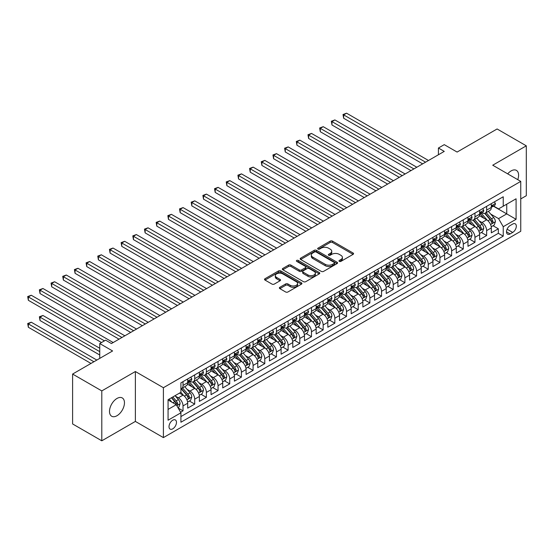 <?xml version="1.0" encoding="UTF-8"?>
<svg xmlns="http://www.w3.org/2000/svg" width="554" height="554" viewBox="0 0 554 554"><rect width="100%" height="100%" fill="white"/><g stroke="black" fill="none" stroke-linecap="round" stroke-linejoin="round"><path stroke-width="0.83" d="M339.304 261.377A1.136 0.658 0 0 0 340.911 261.377L353.092 254.348A1.62 0.935 0 0 0 353.563 253.684A1.62 0.935 0 0 0 353.092 253.019L332.455 241.108A1.62 0.935 0 0 0 330.163 241.108L317.989 248.144A1.136 0.658 0 0 0 317.657 248.607A1.136 0.658 0 0 0 317.989 249.065A1.136 0.658 0 0 0 319.589 249.065L321.168 248.157A5.187 2.992 0 0 1 328.501 248.157L330.226 249.148A5.187 2.992 0 0 1 331.742 251.267A5.187 2.992 0 0 1 330.226 253.386L328.647 254.293A1.136 0.658 0 0 0 328.314 254.757A1.136 0.658 0 0 0 328.647 255.221A1.136 0.658 0 0 0 330.253 255.221L331.825 254.314A5.187 2.992 0 0 1 339.166 254.314L340.883 255.304A5.187 2.992 0 0 1 342.4 257.423A5.187 2.992 0 0 1 340.883 259.542L339.304 260.449A1.136 0.658 0 0 0 338.972 260.913A1.136 0.658 0 0 0 339.304 261.377L339.304 260.449M116.977 415.722A10.568 6.101 120 0 0 123.888 406.407A10.568 6.101 120 0 0 122.268 397.938A10.568 6.101 120 0 0 116.977 398.464A10.568 6.101 120 0 0 110.073 407.779A10.568 6.101 120 0 0 111.693 416.248A10.568 6.101 120 0 0 116.977 415.722M517.761 179.662A10.568 6.101 120 0 0 516.404 170.383A10.568 6.101 120 0 0 511.12 170.909A10.568 6.101 120 0 0 507.693 173.852M172.744 428.838A5.284 3.054 120 0 0 176.193 424.184A5.284 3.054 120 0 0 175.383 419.946A5.284 3.054 120 0 0 172.744 420.209A5.284 3.054 120 0 0 169.289 424.863A5.284 3.054 120 0 0 170.099 429.101A5.284 3.054 120 0 0 172.744 428.838M279.846 287.304A1.62 0.935 0 0 0 279.368 287.962A1.62 0.935 0 0 0 279.846 288.627L285.629 291.972A1.62 0.935 0 0 0 287.928 291.972L301.452 284.16A1.62 0.935 0 0 0 301.923 283.496A1.62 0.935 0 0 0 301.452 282.838L280.816 270.927A1.62 0.935 0 0 0 278.524 270.927L264.999 278.731A1.62 0.935 0 0 0 264.521 279.396A1.62 0.935 0 0 0 264.999 280.054L271.993 284.091A1.62 0.935 0 0 0 274.285 284.091L280.075 280.753A1.62 0.935 0 0 0 280.546 280.089A1.62 0.935 0 0 0 280.075 279.431L276.605 277.422A4.335 2.507 0 0 1 275.331 275.657A4.335 2.507 0 0 1 278.011 273.344A4.335 2.507 0 0 1 282.734 273.884L296.321 281.73A4.335 2.507 0 0 1 297.588 283.496A4.335 2.507 0 0 1 294.915 285.809A4.335 2.507 0 0 1 290.185 285.268L287.928 283.96A1.62 0.935 0 0 0 285.629 283.96L279.846 287.304L279.846 288.627M520.753 198.921L526.3 195.721L526.3 145.827L497.104 128.971L457.105 152.066L444.26 144.649L438.422 148.022L444.26 151.387L111.43 343.549L105.592 340.177L99.755 343.549L99.755 358.383M101.797 390.909L101.797 440.804L135.37 421.421L135.37 371.526L101.797 390.909L72.602 374.054L112.6 350.966L99.755 343.549M135.37 371.526L163.402 387.71L520.753 181.393L520.753 231.288L163.402 437.605L163.402 387.71M526.3 145.827L492.728 165.21L520.753 181.393M321.278 271.384A1.62 0.935 0 0 0 323.571 271.384L337.102 263.579A1.62 0.935 0 0 0 337.573 262.915A1.62 0.935 0 0 0 337.102 262.257L316.466 250.339A1.62 0.935 0 0 0 314.173 250.339L300.649 258.15A1.62 0.935 0 0 0 300.171 258.815A1.62 0.935 0 0 0 300.649 259.473L321.278 271.384M297.145 261.62A1.136 0.658 0 0 1 298.301 261.786L298.301 260.435L319.277 272.547A1.62 0.935 0 0 1 319.748 273.205A1.62 0.935 0 0 1 319.277 273.87L305.746 281.674A1.62 0.935 0 0 1 303.454 281.674L282.824 269.763L282.824 268.441A1.62 0.935 0 0 0 282.346 269.106A1.62 0.935 0 0 0 282.824 269.763M282.824 268.441L288.613 265.103A1.62 0.935 0 0 1 290.905 265.103L299.271 269.93A1.62 0.935 0 0 0 301.563 269.93L305.406 267.714A1.62 0.935 0 0 0 305.877 267.049A1.62 0.935 0 0 0 305.406 266.391L296.695 261.363A1.136 0.658 0 0 1 296.362 260.899A1.136 0.658 0 0 1 297.062 260.29A1.136 0.658 0 0 1 298.301 260.435M101.797 440.804L72.602 423.949L72.602 374.054M180.597 412.231L183.021 410.833L178.173 408.035M175.417 396.131L178.346 397.82A6.606 3.816 60 0 1 183.021 405.916L187.688 403.215L187.688 408.139L194.696 404.095L189.385 401.027M187.093 389.386L190.029 391.082A6.606 3.816 60 0 1 194.696 399.171L199.371 396.477L199.371 401.394L206.379 397.35L201.06 394.282M198.775 382.648L201.704 384.337A6.606 3.816 60 0 1 206.379 392.426L211.046 389.732L211.046 394.656L218.054 390.612L212.743 387.544M210.451 375.903L213.38 377.593A6.606 3.816 60 0 1 218.054 385.688L222.729 382.987L222.729 387.911L229.73 383.867L224.418 380.799M222.126 369.158L225.062 370.855A6.606 3.816 60 0 1 229.73 378.943L234.404 376.249L234.404 381.166L241.412 377.122L236.094 374.054M233.809 362.42L236.738 364.11A6.606 3.816 60 0 1 241.412 372.205L246.08 369.504L246.08 374.428L253.088 370.384L247.776 367.316M245.484 355.675L248.421 357.372A6.606 3.816 60 0 1 253.088 365.46L257.762 362.759L257.762 367.683L264.77 363.639L259.452 360.571M257.167 348.937L260.096 350.627A6.606 3.816 60 0 1 264.77 358.715L269.438 356.021L269.438 360.945L276.446 356.894L271.135 353.826M268.842 342.192L271.772 343.882A6.606 3.816 60 0 1 276.446 351.977L281.113 349.276L281.113 354.2L288.122 350.156L282.81 347.088M280.518 335.447L283.454 337.144A6.606 3.816 60 0 1 288.122 345.232L292.796 342.538L292.796 347.455L299.804 343.411L294.486 340.343M292.2 328.709L295.13 330.399A6.606 3.816 60 0 1 299.804 338.487L304.471 335.793L304.471 340.717L311.48 336.673L306.168 333.605M303.876 321.964L306.805 323.654A6.606 3.816 60 0 1 311.48 331.749L316.154 329.048L316.154 333.972L323.155 329.928L317.844 326.86M315.551 315.219L318.488 316.916A6.606 3.816 60 0 1 323.155 325.004L327.829 322.31L327.829 327.234L334.838 323.183L329.519 320.115M327.234 308.481L330.163 310.171A6.606 3.816 60 0 1 334.838 318.266L339.505 315.565L339.505 320.489L346.513 316.445L341.202 313.377M338.909 301.736L341.846 303.433A6.606 3.816 60 0 1 346.513 311.521L351.188 308.827L351.188 313.744L358.196 309.7L352.877 306.632M350.592 294.998L353.521 296.688A6.606 3.816 60 0 1 358.196 304.776L362.863 302.082L362.863 307.006L369.871 302.955L364.56 299.887M362.268 288.253L365.197 289.943A6.606 3.816 60 0 1 369.871 298.038L374.539 295.337L374.539 300.261L381.547 296.217L376.235 293.149M373.943 281.508L376.879 283.205A6.606 3.816 60 0 1 381.547 291.293L386.221 288.599L386.221 293.516L393.229 289.472L387.911 286.404M385.626 274.77L388.555 276.46A6.606 3.816 60 0 1 393.229 284.548L397.897 281.854L397.897 286.778L404.905 282.734L399.593 279.666M397.301 268.025L400.237 269.715A6.606 3.816 60 0 1 404.905 277.81L409.579 275.109L409.579 280.033L416.58 275.989L411.269 272.921M408.977 261.28L411.913 262.977A6.606 3.816 60 0 1 416.58 271.065L421.255 268.371L421.255 273.295L428.263 269.244L422.951 266.176M420.659 254.542L423.588 256.232A6.606 3.816 60 0 1 428.263 264.327L432.93 261.627L432.93 266.55L439.938 262.506L434.627 259.438M432.335 247.797L435.271 249.494A6.606 3.816 60 0 1 439.938 257.582L444.613 254.888L444.613 259.805L451.621 255.761L446.302 252.693M444.017 241.059L446.946 242.749A6.606 3.816 60 0 1 451.621 250.837L456.288 248.144L456.288 253.067L463.296 249.016L457.985 245.948M455.693 234.314L458.622 236.004A6.606 3.816 60 0 1 463.296 244.099L467.971 241.399L467.971 246.322L474.972 242.278L469.66 239.21M467.368 227.569L470.304 229.266A6.606 3.816 60 0 1 474.972 237.354L479.646 234.661L479.646 239.577L486.654 235.533L486.654 230.609A6.606 3.816 -120 0 0 481.98 222.521L479.051 220.831M481.336 232.465L486.654 235.533M187.688 403.215A6.606 3.816 -120 0 0 183.021 395.127L179.517 393.105M199.371 396.477A6.606 3.816 -120 0 0 194.696 388.382L187.474 384.213M211.046 389.732A6.606 3.816 -120 0 0 206.379 381.644L199.156 377.475M222.729 382.987A6.606 3.816 -120 0 0 218.054 374.899L210.832 370.73M234.404 376.249A6.606 3.816 -120 0 0 229.73 368.154L222.507 363.985M246.08 369.504A6.606 3.816 -120 0 0 241.412 361.416L234.19 357.247M257.762 362.759A6.606 3.816 -120 0 0 253.088 354.671L245.865 350.502M269.438 356.021A6.606 3.816 -120 0 0 264.77 347.933L257.548 343.757M281.113 349.276A6.606 3.816 -120 0 0 276.446 341.188L269.223 337.019M292.796 342.538A6.606 3.816 -120 0 0 288.122 334.443L280.899 330.274M304.471 335.793A6.606 3.816 -120 0 0 299.804 327.705L292.581 323.536M316.154 329.048A6.606 3.816 -120 0 0 311.48 320.96L304.257 316.791M327.829 322.31A6.606 3.816 -120 0 0 323.155 314.215L315.939 310.046M339.505 315.565A6.606 3.816 -120 0 0 334.838 307.477L327.615 303.308M351.188 308.827A6.606 3.816 -120 0 0 346.513 300.732L339.29 296.563M362.863 302.082A6.606 3.816 -120 0 0 358.196 293.994L350.973 289.818M374.539 295.337A6.606 3.816 -120 0 0 369.871 287.249L362.648 283.08M386.221 288.599A6.606 3.816 -120 0 0 381.547 280.504L374.324 276.335M397.897 281.854A6.606 3.816 -120 0 0 393.229 273.766L386.006 269.597M409.579 275.109A6.606 3.816 -120 0 0 404.905 267.021L397.682 262.852M421.255 268.371A6.606 3.816 -120 0 0 416.58 260.276L409.364 256.107M432.93 261.627A6.606 3.816 -120 0 0 428.263 253.538L421.04 249.369M444.613 254.888A6.606 3.816 -120 0 0 439.938 246.793L432.716 242.624M456.288 248.144A6.606 3.816 -120 0 0 451.621 240.055L444.398 235.879M467.971 241.399A6.606 3.816 -120 0 0 463.296 233.31L456.074 229.141M479.646 234.661A6.606 3.816 -120 0 0 474.972 226.565L467.749 222.396M512.692 224.072L510.123 225.554A5.118 2.957 120 0 0 506.778 230.069A5.118 2.957 120 0 0 507.568 234.169A5.118 2.957 120 0 0 510.123 233.92L512.692 232.431A5.118 2.957 120 0 0 516.037 227.923A5.118 2.957 120 0 0 515.255 223.816A5.118 2.957 120 0 0 512.692 224.072M168.07 409.42L176.248 404.697L180.916 412.792L180.916 422.231L503.233 236.143L503.233 226.704L498.565 218.608L490.726 214.086M180.916 412.792L168.07 420.209L168.07 399.711L180.916 392.294L180.916 382.856L503.233 196.767L503.233 206.206L516.079 198.789L516.079 219.287L503.233 226.704M189.967 381.339L190.029 381.374A6.606 3.816 60 0 0 193.332 381.699L198 378.998A6.606 3.816 -120 0 0 199.371 375.979L199.371 372.205M201.642 374.594L201.704 374.629A6.606 3.816 60 0 0 205.008 374.954L209.682 372.26A6.606 3.816 -120 0 0 211.046 369.234L211.046 365.46M213.325 367.849L213.38 367.884A6.606 3.816 60 0 0 216.683 368.216L221.358 365.515A6.606 3.816 -120 0 0 222.729 362.496L222.729 358.715M225 361.111L225.062 361.146A6.606 3.816 60 0 0 228.366 361.471L233.033 358.777A6.606 3.816 -120 0 0 234.404 355.751L234.404 351.977M236.676 354.366L236.738 354.401A6.606 3.816 60 0 0 240.041 354.726L244.716 352.032A6.606 3.816 -120 0 0 246.08 349.006L246.08 345.232M248.358 347.621L248.421 347.663A6.606 3.816 60 0 0 251.724 347.988L256.391 345.287A6.606 3.816 -120 0 0 257.762 342.268L257.762 338.487M260.034 340.883L260.096 340.918A6.606 3.816 60 0 0 263.399 341.243L268.067 338.549A6.606 3.816 -120 0 0 269.438 335.523L269.438 331.749M271.716 334.138L271.772 334.173A6.606 3.816 60 0 0 275.075 334.505L279.749 331.804A6.606 3.816 -120 0 0 281.113 328.778L281.113 325.004M283.392 327.4L283.454 327.435A6.606 3.816 60 0 0 286.757 327.76L291.425 325.06A6.606 3.816 -120 0 0 292.796 322.04L292.796 318.266M295.067 320.655L295.13 320.69A6.606 3.816 60 0 0 298.433 321.015L303.107 318.321A6.606 3.816 -120 0 0 304.471 315.295L304.471 311.521M306.75 313.91L306.805 313.945A6.606 3.816 60 0 0 310.108 314.277L314.783 311.577A6.606 3.816 -120 0 0 316.154 308.557L316.154 304.776M318.425 307.172L318.488 307.207A6.606 3.816 60 0 0 321.791 307.532L326.458 304.839A6.606 3.816 -120 0 0 327.829 301.812L327.829 298.038M330.101 300.427L330.163 300.462A6.606 3.816 60 0 0 333.466 300.787L338.141 298.094A6.606 3.816 -120 0 0 339.505 295.067L339.505 291.293M341.783 293.682L341.846 293.724A6.606 3.816 60 0 0 345.149 294.049L349.816 291.349A6.606 3.816 -120 0 0 351.188 288.329L351.188 284.548M353.459 286.944L353.521 286.979A6.606 3.816 60 0 0 356.824 287.304L361.499 284.611A6.606 3.816 -120 0 0 362.863 281.584L362.863 277.81M365.141 280.199L365.197 280.234A6.606 3.816 60 0 0 368.5 280.566L373.174 277.866A6.606 3.816 -120 0 0 374.539 274.839L374.539 271.065M376.817 273.461L376.879 273.496A6.606 3.816 60 0 0 380.183 273.821L384.85 271.121A6.606 3.816 -120 0 0 386.221 268.101L386.221 264.327M388.493 266.716L388.555 266.751A6.606 3.816 60 0 0 391.858 267.076L396.532 264.383A6.606 3.816 -120 0 0 397.897 261.356L397.897 257.582M400.175 259.971L400.237 260.006A6.606 3.816 60 0 0 403.541 260.338L408.208 257.638A6.606 3.816 -120 0 0 409.579 254.618L409.579 250.837M411.851 253.233L411.913 253.268A6.606 3.816 60 0 0 415.216 253.594L419.884 250.9A6.606 3.816 -120 0 0 421.255 247.873L421.255 244.099M423.526 246.488L423.588 246.523A6.606 3.816 60 0 0 426.892 246.849L431.566 244.155A6.606 3.816 -120 0 0 432.93 241.129L432.93 237.354M435.209 239.743L435.271 239.785A6.606 3.816 60 0 0 438.574 240.111L443.242 237.41A6.606 3.816 -120 0 0 444.613 234.39L444.613 230.609M446.884 233.005L446.946 233.04A6.606 3.816 60 0 0 450.25 233.366L454.924 230.672A6.606 3.816 -120 0 0 456.288 227.646L456.288 223.871M458.567 226.261L458.622 226.295A6.606 3.816 60 0 0 461.925 226.628L466.6 223.927A6.606 3.816 -120 0 0 467.971 220.901L467.971 217.126M470.242 219.523L470.304 219.557A6.606 3.816 60 0 0 473.608 219.883L478.275 217.189A6.606 3.816 -120 0 0 479.646 214.163L479.646 210.388M180.916 416.566L498.33 233.31L498.33 228.795L491.322 232.839L491.322 227.916A6.606 3.816 -120 0 0 486.654 219.827L479.432 215.658M481.918 212.778L481.98 212.812A6.606 3.816 -120 0 0 485.283 213.138A6.606 3.816 -120 0 0 486.654 210.118L486.654 206.337M485.283 213.138L489.958 210.444A6.606 3.816 -120 0 0 491.322 207.418L491.322 203.643M183.021 381.644L183.021 385.418A6.606 3.816 60 0 1 181.65 388.444A6.606 3.816 60 0 1 180.916 388.707M181.65 388.444L186.324 385.743A6.606 3.816 -120 0 0 187.688 382.717L187.688 378.943M194.696 374.899L194.696 378.673A6.606 3.816 60 0 1 193.332 381.699M206.379 368.154L206.379 371.935A6.606 3.816 60 0 1 205.008 374.954M218.054 361.416L218.054 365.19A6.606 3.816 60 0 1 216.683 368.216M229.73 354.671L229.73 358.445A6.606 3.816 60 0 1 228.366 361.471M241.412 347.926L241.412 351.707A6.606 3.816 60 0 1 240.041 354.726M253.088 341.188L253.088 344.962A6.606 3.816 60 0 1 251.724 347.988M264.77 334.443L264.77 338.217A6.606 3.816 60 0 1 263.399 341.243M276.446 327.705L276.446 331.479A6.606 3.816 60 0 1 275.075 334.505M288.122 320.96L288.122 324.734A6.606 3.816 60 0 1 286.757 327.76M299.804 314.215L299.804 317.996A6.606 3.816 60 0 1 298.433 321.015M311.48 307.477L311.48 311.251A6.606 3.816 60 0 1 310.108 314.277M323.155 300.732L323.155 304.506A6.606 3.816 60 0 1 321.791 307.532M334.838 293.987L334.838 297.768A6.606 3.816 60 0 1 333.466 300.787M346.513 287.249L346.513 291.023A6.606 3.816 60 0 1 345.149 294.049M358.196 280.504L358.196 284.278A6.606 3.816 60 0 1 356.824 287.304M369.871 273.766L369.871 277.54A6.606 3.816 60 0 1 368.5 280.566M381.547 267.021L381.547 270.795A6.606 3.816 60 0 1 380.183 273.821M393.229 260.276L393.229 264.057A6.606 3.816 60 0 1 391.858 267.076M404.905 253.538L404.905 257.312A6.606 3.816 60 0 1 403.541 260.338M416.58 246.793L416.58 250.567A6.606 3.816 60 0 1 415.216 253.594M428.263 240.048L428.263 243.829A6.606 3.816 60 0 1 426.892 246.849M439.938 233.31L439.938 237.084A6.606 3.816 60 0 1 438.574 240.111M451.621 226.565L451.621 230.339A6.606 3.816 60 0 1 450.25 233.366M463.296 219.827L463.296 223.601A6.606 3.816 60 0 1 461.925 226.628M474.972 213.082L474.972 216.856A6.606 3.816 60 0 1 473.608 219.883M474.972 237.354L474.972 242.278M463.296 244.099L463.296 249.016M451.621 250.837L451.621 255.761M439.938 257.582L439.938 262.506M428.263 264.327L428.263 269.244M416.58 271.065L416.58 275.989M404.905 277.81L404.905 282.734M393.229 284.548L393.229 289.472M381.547 291.293L381.547 296.217M369.871 298.038L369.871 302.955M358.196 304.776L358.196 309.7M346.513 311.521L346.513 316.445M334.838 318.266L334.838 323.183M323.155 325.004L323.155 329.928M311.48 331.749L311.48 336.673M299.804 338.487L299.804 343.411M288.122 345.232L288.122 350.156M276.446 351.977L276.446 356.894M264.77 358.715L264.77 363.639M253.088 365.46L253.088 370.384M241.412 372.205L241.412 377.122M229.73 378.943L229.73 383.867M218.054 385.688L218.054 390.612M206.379 392.426L206.379 397.35M194.696 399.171L194.696 404.095M183.021 405.916L183.021 410.833M176.248 404.697L168.07 399.981M498.565 218.608L506.737 213.892L506.737 204.184L516.079 198.789M493.365 206.171L516.079 219.287M493.6 206.033L498.565 208.9L503.233 206.206M135.37 421.421L163.402 437.605M438.422 148.022L438.422 154.76M493.018 225.727L498.33 228.795M498.33 233.31L503.233 236.143M339.761 261.536L340.883 260.886A5.187 2.992 0 0 0 342.4 258.773L342.4 257.423M331.742 251.267L331.742 252.617A5.187 2.992 0 0 1 330.226 254.736L329.097 255.38M353.071 254.355L332.455 242.458A1.62 0.935 0 0 0 330.163 242.458L318.439 249.231M337.081 263.593L316.466 251.689A1.62 0.935 0 0 0 314.173 251.689L300.67 259.487M334.235 263.379A1.136 0.658 0 0 0 334.568 262.915A1.136 0.658 0 0 0 334.235 262.451L316.126 251.994A1.136 0.658 0 0 0 314.52 251.994L312.858 252.956A5.187 2.992 0 0 0 311.334 255.075A5.187 2.992 0 0 0 312.858 257.188L325.233 264.341A5.187 2.992 0 0 0 332.573 264.341L334.235 263.379L334.235 264.729A1.136 0.658 0 0 0 334.568 264.265L334.568 262.915M311.334 255.075L311.334 256.419A5.187 2.992 0 0 0 312.858 258.538L312.858 257.188M334.235 264.729L332.573 265.685A5.187 2.992 0 0 1 325.233 265.685L312.858 258.538M282.845 269.777L288.613 266.446L288.613 265.103M305.877 267.049L305.877 268.399A1.62 0.935 0 0 1 305.406 269.064L301.563 271.28A1.62 0.935 0 0 1 299.271 271.28L290.905 266.446A1.62 0.935 0 0 0 288.613 266.446M298.301 261.786L319.256 273.884M307.955 274.943A4.335 2.507 0 0 0 312.685 275.483A4.335 2.507 0 0 0 315.358 273.17A4.335 2.507 0 0 0 314.09 271.405L309.305 268.642A1.62 0.935 0 0 0 307.013 268.642L303.17 270.858A1.62 0.935 0 0 0 302.692 271.522A1.62 0.935 0 0 0 303.17 272.18L307.955 274.943L307.955 276.294A4.335 2.507 0 0 0 312.685 276.834A4.335 2.507 0 0 0 315.358 274.521L315.358 273.17M302.692 271.522L302.692 272.866A1.62 0.935 0 0 0 303.17 273.531L303.17 272.18M307.955 276.294L303.17 273.531M297.588 283.496L297.588 284.846A4.335 2.507 0 0 1 294.915 287.159A4.335 2.507 0 0 1 290.185 286.619L287.928 285.31A1.62 0.935 0 0 0 285.629 285.31L279.867 288.641M275.331 275.657L275.331 277.007A4.335 2.507 0 0 0 276.605 278.773L276.605 277.422M280.054 280.76L276.605 278.773M301.452 282.838L301.452 284.16L280.816 272.27A1.62 0.935 0 0 0 278.524 272.27L265.02 280.068M491.225 226.759L494.244 225.014L495.408 221.648A4.377 2.528 -120 0 0 493.704 217.535L488.372 211.358M487.298 220.25L481.204 213.193M483.829 218.193L480.29 214.1A10.484 6.052 -120 0 0 479.965 213.733M343.653 145.224L399.302 177.349L320.295 131.734L320.295 128.362L323.217 126.679L405.14 173.977M484.688 213.38L490.089 219.626A4.377 2.528 60 0 1 491.647 222.639C492.305 223.518 492.769 223.248 493.046 221.829A4.377 2.528 -120 0 0 491.488 218.816L486.149 212.639M485.006 213.276L490.802 219.986A2.23 1.288 60 0 1 491.37 220.859L493.046 221.829M491.647 222.639L491.966 223.158M494.417 201.857L495.408 203.574A4.377 2.528 60 0 1 494.507 205.513L492.284 206.794A4.377 2.528 -120 0 0 493.046 205.783L492.956 205.396M425.576 162.177L343.653 114.879L346.575 113.196L428.498 160.494M491.467 206.995L491.488 206.995A4.377 2.528 -120 0 0 492.284 206.794M492.485 205.458L493.046 205.783C492.776 205.125 492.305 205.396 491.647 206.594A4.377 2.528 60 0 1 491.322 207.217M422.654 163.866L343.653 118.251L343.653 114.879L343.009 114.512L346.575 113.196M343.653 118.251L343.009 114.512M479.549 233.504L482.569 231.759L483.732 228.387A4.377 2.528 -120 0 0 482.028 224.28L476.689 218.103M475.623 226.995L469.522 219.931M472.153 224.938L468.615 220.838A10.484 6.052 -120 0 0 468.289 220.478M331.978 151.962L387.62 184.087L308.62 138.479L308.62 135.107L311.535 133.424L393.458 180.722M473.012 220.118L478.407 226.371A4.377 2.528 60 0 1 479.972 229.384C480.623 230.263 481.094 229.993 481.371 228.573A4.377 2.528 -120 0 0 479.812 225.561L474.473 219.384M473.331 220.021L479.127 226.731A2.23 1.288 60 0 1 479.688 227.604L481.371 228.573M479.972 229.384L480.283 229.903M467.867 240.242L470.886 238.504L472.056 235.131A4.377 2.528 -120 0 0 470.353 231.018L465.014 224.841M463.947 233.74L457.846 226.676M460.478 231.683L456.932 227.583A10.484 6.052 -120 0 0 456.614 227.216M320.295 158.707L375.944 190.832L296.937 145.224L296.937 141.852L299.859 140.162L381.782 187.46M461.33 226.863L466.731 233.109A4.377 2.528 60 0 1 468.289 236.129C468.947 237.008 469.418 236.738 469.695 235.318A4.377 2.528 -120 0 0 468.13 232.299L462.798 226.122M461.648 226.759L467.451 233.476A2.23 1.288 60 0 1 468.012 234.349L469.695 235.318M468.289 236.129L468.608 236.641M456.191 246.987L459.211 245.242L460.374 241.869A4.377 2.528 -120 0 0 458.67 237.763L453.338 231.586M452.265 240.478L446.171 233.421M448.795 238.421L445.257 234.328A10.484 6.052 -120 0 0 444.931 233.961M308.62 165.445L364.262 197.577L285.262 151.962L285.262 148.59L288.184 146.907L370.107 194.205M449.654 233.601L455.049 239.854A4.377 2.528 60 0 1 456.614 242.867C457.272 243.746 457.736 243.476 458.013 242.056A4.377 2.528 -120 0 0 456.454 239.044L451.115 232.867M449.973 233.504L455.769 240.214A2.23 1.288 60 0 1 456.33 241.087L458.013 242.056M456.614 242.867L456.932 243.386M444.516 253.725L447.528 251.987L448.698 248.614A4.377 2.528 -120 0 0 446.995 244.508L441.656 238.331M440.589 247.222L434.488 240.159M437.12 245.166L433.581 241.066A10.484 6.052 -120 0 0 433.256 240.699M296.937 172.19L352.586 204.315L273.586 158.707L273.586 155.335L276.501 153.652L358.424 200.943M437.979 240.346L443.373 246.592A4.377 2.528 60 0 1 444.931 249.612C445.589 250.491 446.06 250.221 446.337 248.801A4.377 2.528 -120 0 0 444.772 245.789L439.44 239.612M438.297 240.242L444.093 246.959A2.23 1.288 60 0 1 444.654 247.832L446.337 248.801M444.931 249.612L445.25 250.131M482.742 208.602L483.732 210.319A4.377 2.528 60 0 1 482.825 212.251L480.609 213.532A4.377 2.528 -120 0 0 481.371 212.528L481.281 212.14M413.9 168.922L331.978 121.624L334.893 119.934L416.816 167.232M479.792 213.74L479.812 213.74A4.377 2.528 -120 0 0 480.609 213.532M480.803 212.203L481.371 212.528C481.094 211.87 480.63 212.14 479.972 213.338A4.377 2.528 60 0 1 479.646 213.962M410.978 170.604L331.978 124.996L331.978 121.624L331.334 121.25L334.893 119.934M331.978 124.996L331.334 121.25M471.059 215.34L472.056 217.057A4.377 2.528 60 0 1 471.149 218.996L468.926 220.277A4.377 2.528 -120 0 0 469.695 219.266L469.598 218.878M402.218 175.66L319.658 127.995L323.217 126.679M468.116 220.485L468.13 220.485A4.377 2.528 -120 0 0 468.926 220.277M469.127 218.941L469.695 219.266C469.418 218.608 468.947 218.878 468.289 220.077A4.377 2.528 60 0 1 467.971 220.7M320.295 131.734L319.658 127.995M459.384 222.085L460.374 223.802A4.377 2.528 60 0 1 459.467 225.741L457.251 227.022A4.377 2.528 -120 0 0 458.013 226.011L457.923 225.623M390.542 182.404L307.976 134.74L311.535 133.424M456.434 227.223L456.454 227.223A4.377 2.528 -120 0 0 457.251 227.022M457.452 225.686L458.013 226.011C457.736 225.353 457.272 225.623 456.614 226.821A4.377 2.528 60 0 1 456.288 227.445M308.62 138.479L307.976 134.74M447.708 228.823L448.698 230.547A4.377 2.528 60 0 1 447.791 232.479L445.575 233.76A4.377 2.528 -120 0 0 446.337 232.756L446.24 232.368M378.86 189.149L296.3 141.478L299.859 140.162M444.758 233.968L444.772 233.968A4.377 2.528 -120 0 0 445.575 233.76M445.769 232.431L446.337 232.756C446.06 232.098 445.596 232.361 444.931 233.566A4.377 2.528 60 0 1 444.613 234.183M296.937 145.224L296.3 141.478M432.833 260.47L435.853 258.725L437.023 255.359A4.377 2.528 -120 0 0 435.312 251.246L429.98 245.069M428.914 253.961L422.813 246.904M425.437 251.911L421.899 247.811A10.484 6.052 -120 0 0 421.573 247.444M285.262 178.935L340.911 211.06L261.904 165.445L261.904 162.08L264.826 160.39L346.749 207.688M426.296 247.091L431.698 253.337A4.377 2.528 60 0 1 433.256 256.35C433.914 257.236 434.378 256.966 434.655 255.546A4.377 2.528 -120 0 0 433.096 252.527L427.764 246.35M426.615 246.987L432.418 253.704A2.23 1.288 60 0 1 432.979 254.57L434.655 255.546M433.256 256.35L433.574 256.869M436.026 235.568L437.023 237.285A4.377 2.528 60 0 1 436.116 239.224L433.893 240.505A4.377 2.528 -120 0 0 434.655 239.494L434.565 239.106M367.184 195.887L284.618 148.223L288.184 146.907M433.076 240.713L433.096 240.713A4.377 2.528 -120 0 0 433.893 240.505M434.094 239.169L434.655 239.494C434.384 238.836 433.914 239.106 433.256 240.304A4.377 2.528 60 0 1 432.93 240.928M285.262 151.962L284.618 148.223M421.158 267.215L424.177 265.47L425.34 262.097A4.377 2.528 -120 0 0 423.637 257.991L418.305 251.814M417.231 260.705L411.137 253.642M413.762 258.649L410.223 254.549A10.484 6.052 -120 0 0 409.898 254.189M273.586 185.673L329.228 217.805L250.228 172.19L250.228 168.818L253.15 167.135L335.073 214.433M414.621 253.829L420.015 260.082A4.377 2.528 60 0 1 421.58 263.095C422.238 263.974 422.702 263.704 422.979 262.284A4.377 2.528 -120 0 0 421.421 259.272L416.082 253.095M414.939 253.732L420.735 260.442A2.23 1.288 60 0 1 421.296 261.315L422.979 262.284M421.58 263.095L421.899 263.614M424.35 242.313L425.34 244.03A4.377 2.528 60 0 1 424.433 245.969L422.217 247.25A4.377 2.528 -120 0 0 422.979 246.239L422.889 245.851M355.509 202.632L272.942 154.961L276.501 153.652M421.4 247.451L421.421 247.451A4.377 2.528 -120 0 0 422.217 247.25M422.411 245.914L422.979 246.239C422.702 245.581 422.238 245.851 421.58 247.049A4.377 2.528 60 0 1 421.255 247.673M273.586 158.707L272.942 154.961M409.475 273.953L412.495 272.215L413.665 268.842A4.377 2.528 -120 0 0 411.961 264.729L406.622 258.552M405.556 267.45L399.455 260.387M402.086 265.394L398.548 261.294A10.484 6.052 -120 0 0 398.222 260.927M261.904 192.418L317.553 224.543L238.552 178.935L238.552 175.563L241.468 173.873L323.391 221.171M402.945 260.574L408.34 266.82A4.377 2.528 60 0 1 409.898 269.84C410.556 270.719 411.026 270.449 411.303 269.029A4.377 2.528 -120 0 0 409.738 266.01L404.406 259.833M403.257 260.47L409.06 267.187A2.23 1.288 60 0 1 409.621 268.06L411.303 269.029M409.898 269.84L410.216 270.359M412.675 249.051L413.665 250.775A4.377 2.528 60 0 1 412.758 252.707L410.542 253.988A4.377 2.528 -120 0 0 411.303 252.984L411.206 252.596M343.826 209.377L261.266 161.706L264.826 160.39M409.725 254.196L409.738 254.196A4.377 2.528 -120 0 0 410.542 253.988M410.736 252.652L411.303 252.984C411.026 252.319 410.556 252.589 409.898 253.787A4.377 2.528 60 0 1 409.579 254.411M261.904 165.445L261.266 161.706M397.8 280.698L400.819 278.953L401.982 275.587A4.377 2.528 -120 0 0 400.279 271.474L394.947 265.297M393.873 274.188L387.779 267.132M390.404 272.132L386.865 268.039A10.484 6.052 -120 0 0 386.54 267.672M250.228 199.163L305.877 231.288L226.87 185.673L226.87 182.301L229.792 180.618L311.715 227.916M391.262 267.319L396.664 273.565A4.377 2.528 60 0 1 398.222 276.578C398.88 277.457 399.344 277.187 399.621 275.767A4.377 2.528 -120 0 0 398.063 272.755L392.724 266.578M391.581 267.215L397.377 273.925A2.23 1.288 60 0 1 397.945 274.798L399.621 275.767M398.222 276.578L398.541 277.097M400.992 255.796L401.982 257.513A4.377 2.528 60 0 1 401.082 259.452L398.859 260.733A4.377 2.528 -120 0 0 399.621 259.722L399.531 259.334M332.151 216.115L249.584 168.451L253.15 167.135M398.042 260.934L398.063 260.934A4.377 2.528 -120 0 0 398.859 260.733M399.06 259.397L399.621 259.722C399.344 259.064 398.88 259.334 398.222 260.532A4.377 2.528 60 0 1 397.897 261.156M250.228 172.19L249.584 168.451M386.124 287.443L389.137 285.698L390.307 282.325A4.377 2.528 -120 0 0 388.603 278.219L383.264 272.042M382.198 280.933L376.097 273.87M378.728 278.877L375.19 274.777A10.484 6.052 -120 0 0 374.864 274.417M238.552 205.901L294.195 238.026L215.194 192.418L215.194 189.046L218.11 187.363L300.033 234.661M379.587 274.057L384.982 280.31A4.377 2.528 60 0 1 386.54 283.323C387.198 284.202 387.668 283.932 387.945 282.512A4.377 2.528 -120 0 0 386.387 279.5L381.048 273.323M379.906 273.953L385.702 280.67A2.23 1.288 60 0 1 386.263 281.543L387.945 282.512M386.54 283.323L386.858 283.842M389.317 262.541L390.307 264.258A4.377 2.528 60 0 1 389.4 266.19L387.184 267.471A4.377 2.528 -120 0 0 387.945 266.467L387.855 266.079M320.475 222.86L237.908 175.189L241.468 173.873M386.367 267.679L386.387 267.679A4.377 2.528 -120 0 0 387.184 267.471M387.378 266.142L387.945 266.467C387.668 265.809 387.204 266.079 386.54 267.277A4.377 2.528 60 0 1 386.221 267.901M238.552 178.935L237.908 175.189M374.442 294.181L377.461 292.443L378.631 289.07A4.377 2.528 -120 0 0 376.928 284.957L371.589 278.78M370.522 287.678L364.421 280.615M367.053 285.622L363.507 281.522A10.484 6.052 -120 0 0 363.182 281.155M226.87 212.646L282.519 244.771L203.512 199.156L203.512 195.791L206.434 194.101L288.357 241.399M367.904 280.802L373.306 287.048A4.377 2.528 60 0 1 374.864 290.067C375.522 290.947 375.993 290.677 376.263 289.257A4.377 2.528 -120 0 0 374.705 286.238L369.373 280.061M368.223 280.698L374.026 287.415A2.23 1.288 60 0 1 374.587 288.288L376.263 289.257M374.864 290.067L375.183 290.58M377.634 269.279L378.631 270.996A4.377 2.528 60 0 1 377.724 272.935L375.501 274.216A4.377 2.528 -120 0 0 376.263 273.205L376.173 272.817M308.793 229.598L226.226 181.934L229.792 180.618M374.691 274.424L374.705 274.424A4.377 2.528 -120 0 0 375.501 274.216M375.702 272.88L376.263 273.205C375.993 272.547 375.522 272.817 374.864 274.015A4.377 2.528 60 0 1 374.539 274.639M226.87 185.673L226.226 181.934M362.766 300.926L365.785 299.181L366.949 295.808A4.377 2.528 -120 0 0 365.245 291.702L359.913 285.525M358.84 294.416L352.746 287.36M355.37 292.36L351.832 288.267A10.484 6.052 -120 0 0 351.506 287.9M215.194 219.384L270.837 251.516L191.836 205.901L191.836 202.529L194.759 200.846L276.681 248.144M356.229 287.54L361.624 293.793A4.377 2.528 60 0 1 363.189 296.805C363.846 297.685 364.31 297.415 364.587 295.995A4.377 2.528 -120 0 0 363.029 292.983L357.69 286.806M356.547 287.443L362.344 294.153A2.23 1.288 60 0 1 362.905 295.026L364.587 295.995M363.189 296.805L363.507 297.325M365.959 276.024L366.949 277.741A4.377 2.528 60 0 1 366.042 279.68L363.826 280.961A4.377 2.528 -120 0 0 364.587 279.95L364.497 279.562M297.117 236.343L214.55 188.679L218.11 187.363M363.009 281.162L363.029 281.162A4.377 2.528 -120 0 0 363.826 280.961M364.02 279.625L364.587 279.95C364.31 279.292 363.846 279.562 363.189 280.76A4.377 2.528 60 0 1 362.863 281.384M215.194 192.418L214.55 188.679M351.091 307.664L354.103 305.926L355.273 302.553A4.377 2.528 -120 0 0 353.57 298.447L348.231 292.27M347.164 301.161L341.063 294.098M343.695 299.105L340.156 295.005A10.484 6.052 -120 0 0 339.831 294.638M203.512 226.129L259.161 258.254L180.161 212.646L180.161 209.273L183.076 207.591L264.999 254.882M344.553 294.285L349.948 300.531A4.377 2.528 60 0 1 351.506 303.55C352.164 304.43 352.635 304.16 352.912 302.74A4.377 2.528 -120 0 0 351.347 299.728L346.015 293.544M344.865 294.181L350.668 300.898A2.23 1.288 60 0 1 351.229 301.771L352.912 302.74M351.506 303.55L351.825 304.07M354.283 282.762L355.273 284.486A4.377 2.528 60 0 1 354.366 286.418L352.15 287.699A4.377 2.528 -120 0 0 352.912 286.695L352.815 286.307M285.435 243.088L202.875 195.417L206.434 194.101M351.333 287.907L351.347 287.907A4.377 2.528 -120 0 0 352.15 287.699M352.344 286.37L352.912 286.695C352.635 286.03 352.164 286.3 351.506 287.505A4.377 2.528 60 0 1 351.188 288.122M203.512 199.156L202.875 195.417M342.601 289.507L343.598 291.224A4.377 2.528 60 0 1 342.691 293.163L340.468 294.444A4.377 2.528 -120 0 0 341.229 293.433L341.139 293.045M273.759 249.826L191.192 202.162L194.759 200.846M339.65 294.645L339.671 294.645A4.377 2.528 -120 0 0 340.468 294.444M340.668 293.108L341.229 293.433C340.959 292.775 340.488 293.045 339.831 294.243A4.377 2.528 60 0 1 339.505 294.867M191.836 205.901L191.192 202.162M330.925 296.252L331.915 297.969A4.377 2.528 60 0 1 331.008 299.908L328.792 301.189A4.377 2.528 -120 0 0 329.554 300.178L329.464 299.79M262.084 256.571L179.517 208.9L183.076 207.591M327.975 301.39L327.996 301.39A4.377 2.528 -120 0 0 328.792 301.189M328.986 299.853L329.554 300.178C329.277 299.52 328.813 299.79 328.155 300.988A4.377 2.528 60 0 1 327.829 301.611M180.161 212.646L179.517 208.9M339.408 314.409L342.427 312.664L343.598 309.298A4.377 2.528 -120 0 0 341.887 305.185L336.555 299.008M335.489 307.899L329.388 300.843M332.012 305.85L328.474 301.75A10.484 6.052 -120 0 0 328.148 301.383M191.836 232.874L247.486 264.999L168.478 219.384L168.478 216.018L171.401 214.329L253.323 261.627M332.871 301.03L338.272 307.276A4.377 2.528 60 0 1 339.831 310.288C340.488 311.168 340.952 310.905 341.229 309.485A4.377 2.528 -120 0 0 339.671 306.466L334.332 300.289M333.189 300.926L338.993 307.643A2.23 1.288 60 0 1 339.554 308.509L341.229 309.485M339.831 310.288L340.149 310.808M327.733 321.154L330.752 319.409L331.915 316.036A4.377 2.528 -120 0 0 330.212 311.93L324.879 305.753M323.806 314.644L317.712 307.581M320.337 312.588L316.798 308.488A10.484 6.052 -120 0 0 316.473 308.128M180.161 239.612L235.803 271.744L156.803 226.129L156.803 222.756L159.725 221.074L241.641 268.371M321.195 307.768L326.59 314.021A4.377 2.528 60 0 1 328.155 317.033C328.813 317.913 329.277 317.643 329.554 316.223A4.377 2.528 -120 0 0 327.996 313.211L322.657 307.034M321.514 307.671L327.31 314.381A2.23 1.288 60 0 1 327.871 315.254L329.554 316.223M328.155 317.033L328.474 317.553M316.05 327.892L319.069 326.154L320.24 322.781A4.377 2.528 -120 0 0 318.536 318.668L313.197 312.491M312.131 321.389L306.03 314.326M308.661 319.333L305.122 315.233A10.484 6.052 -120 0 0 304.797 314.866M168.478 246.357L224.128 278.482L145.127 232.874L145.127 229.501L148.043 227.812L229.965 275.109M309.52 314.513L314.914 320.759A4.377 2.528 60 0 1 316.473 323.778C317.13 324.658 317.601 324.388 317.878 322.968A4.377 2.528 -120 0 0 316.313 319.949L310.981 313.772M309.831 314.409L315.635 321.126A2.23 1.288 60 0 1 316.196 321.999L317.878 322.968M316.473 323.778L316.791 324.298M319.243 302.99L320.24 304.714A4.377 2.528 60 0 1 319.333 306.646L317.117 307.927A4.377 2.528 -120 0 0 317.878 306.923L317.781 306.528M250.401 263.309L167.841 215.644L171.401 214.329M316.299 308.135L316.313 308.135A4.377 2.528 -120 0 0 317.117 307.927M317.31 306.591L317.878 306.923C317.601 306.258 317.13 306.528 316.473 307.726A4.377 2.528 60 0 1 316.154 308.349M168.478 219.384L167.841 215.644M304.375 334.637L307.394 332.892L308.557 329.519A4.377 2.528 -120 0 0 306.854 325.413L301.521 319.236M300.448 328.127L294.354 321.071M296.979 326.071L293.44 321.978A10.484 6.052 -120 0 0 293.114 321.611M156.803 253.102L212.445 285.227L133.445 239.612L133.445 236.239L136.367 234.557L218.29 281.854M297.837 321.258L303.232 327.504A4.377 2.528 60 0 1 304.797 330.516C305.455 331.396 305.919 331.126 306.196 329.706A4.377 2.528 -120 0 0 304.638 326.694L299.298 320.517M298.156 321.154L303.952 327.864A2.23 1.288 60 0 1 304.52 328.737L306.196 329.706M304.797 330.516L305.115 331.036M307.567 309.734L308.557 311.452A4.377 2.528 60 0 1 307.657 313.391L305.434 314.672A4.377 2.528 -120 0 0 306.196 313.661L306.106 313.273M238.726 270.054L156.159 222.389L159.725 221.074M304.617 314.873L304.638 314.873A4.377 2.528 -120 0 0 305.434 314.672M305.635 313.335L306.196 313.661C305.919 313.003 305.455 313.273 304.797 314.471A4.377 2.528 60 0 1 304.471 315.094M156.803 226.129L156.159 222.389M292.699 341.382L295.711 339.637L296.882 336.264A4.377 2.528 -120 0 0 295.178 332.158L289.839 325.981M288.772 334.872L282.672 327.809M285.303 332.816L281.764 328.716A10.484 6.052 -120 0 0 281.439 328.356M145.127 259.84L200.77 291.965L121.769 246.357L121.769 242.984L124.685 241.302L206.607 288.599M286.162 327.996L291.556 334.249A4.377 2.528 60 0 1 293.114 337.261C293.772 338.141 294.243 337.871 294.52 336.451A4.377 2.528 -120 0 0 292.955 333.439L287.623 327.262M286.48 327.892L292.277 334.609A2.23 1.288 60 0 1 292.837 335.482L294.52 336.451M293.114 337.261L293.433 337.781M295.891 316.479L296.882 318.197A4.377 2.528 60 0 1 295.974 320.129L293.758 321.41A4.377 2.528 -120 0 0 294.52 320.406L294.423 320.018M227.043 276.799L144.483 229.127L148.043 227.812M292.941 321.618L292.955 321.618A4.377 2.528 -120 0 0 293.758 321.41M293.952 320.08L294.52 320.406C294.243 319.748 293.779 320.018 293.114 321.216A4.377 2.528 60 0 1 292.796 321.839M145.127 232.874L144.483 229.127M281.017 348.12L284.036 346.382L285.206 343.009A4.377 2.528 -120 0 0 283.503 338.896L278.163 332.719M277.097 341.617L270.996 334.554M273.621 339.56L270.082 335.461A10.484 6.052 -120 0 0 269.756 335.094M133.445 266.585L189.094 298.71L110.087 253.095L110.087 249.729L113.009 248.04L194.932 295.337M274.479 334.741L279.881 340.987A4.377 2.528 60 0 1 281.439 344.006C282.097 344.886 282.561 344.616 282.838 343.196A4.377 2.528 -120 0 0 281.28 340.177L275.947 334M274.798 334.637L280.601 341.354A2.23 1.288 60 0 1 281.162 342.227L282.838 343.196M281.439 344.006L281.757 344.519M284.209 323.217L285.206 324.935A4.377 2.528 60 0 1 284.299 326.874L282.076 328.155A4.377 2.528 -120 0 0 282.838 327.144L282.748 326.756M215.368 283.537L132.801 235.872L136.367 234.557M281.266 328.363L281.28 328.363A4.377 2.528 -120 0 0 282.076 328.155M282.277 326.818L282.838 327.144C282.568 326.486 282.097 326.756 281.439 327.954A4.377 2.528 60 0 1 281.113 328.577M133.445 239.612L132.801 235.872M269.341 354.865L272.36 353.12L273.524 349.747A4.377 2.528 -120 0 0 271.82 345.641L266.488 339.464M265.414 348.355L259.32 341.299M261.945 346.298L258.406 342.206A10.484 6.052 -120 0 0 258.081 341.839M121.769 273.323L177.412 305.455L98.411 259.84L98.411 256.467L101.334 254.785L183.256 302.082M262.804 341.479L268.198 347.732A4.377 2.528 60 0 1 269.763 350.744C270.421 351.624 270.885 351.354 271.162 349.934A4.377 2.528 -120 0 0 269.604 346.922L264.265 340.745M263.122 341.382L268.919 348.092A2.23 1.288 60 0 1 269.479 348.965L271.162 349.934M269.763 350.744L270.082 351.264M272.533 329.962L273.524 331.68A4.377 2.528 60 0 1 272.616 333.619L270.4 334.9A4.377 2.528 -120 0 0 271.162 333.889L271.072 333.501M203.692 290.282L121.125 242.61L124.685 241.302M269.583 335.101L269.604 335.101A4.377 2.528 -120 0 0 270.4 334.9M270.594 333.563L271.162 333.889C270.885 333.231 270.421 333.501 269.763 334.699A4.377 2.528 60 0 1 269.438 335.322M121.769 246.357L121.125 242.61M257.665 361.603L260.678 359.865L261.848 356.492A4.377 2.528 -120 0 0 260.145 352.386L254.805 346.202M253.739 355.1L247.638 348.037M250.269 353.043L246.731 348.944A10.484 6.052 -120 0 0 246.405 348.577M110.087 280.068L165.736 312.193L86.736 266.585L86.736 263.212L89.651 261.523L171.574 308.82M251.128 348.224L256.523 354.47A4.377 2.528 60 0 1 258.081 357.489C258.739 358.369 259.21 358.099 259.487 356.679A4.377 2.528 -120 0 0 257.922 353.667L252.589 347.483M251.44 348.12L257.243 354.837A2.23 1.288 60 0 1 257.804 355.71L259.487 356.679M258.081 357.489L258.399 358.009M260.858 336.7L261.848 338.425A4.377 2.528 60 0 1 260.941 340.357L258.725 341.638A4.377 2.528 -120 0 0 259.487 340.634L259.39 340.246M192.009 297.027L109.45 249.355L113.009 248.04M257.908 341.846L257.922 341.846A4.377 2.528 -120 0 0 258.725 341.638M258.919 340.308L259.487 340.634C259.21 339.969 258.739 340.239 258.081 341.444A4.377 2.528 60 0 1 257.762 342.06M110.087 253.095L109.45 249.355M245.983 368.348L249.002 366.603L250.166 363.237A4.377 2.528 -120 0 0 248.462 359.124L243.13 352.946M242.056 361.838L235.962 354.782M238.587 359.788L235.048 355.689A10.484 6.052 -120 0 0 234.723 355.322M98.411 286.813L154.06 318.938L75.053 273.323L75.053 269.957L77.975 268.268L159.898 315.565M239.446 354.969L244.847 361.215A4.377 2.528 60 0 1 246.405 364.227C247.063 365.107 247.527 364.844 247.804 363.424A4.377 2.528 -120 0 0 246.246 360.405L240.907 354.228M239.764 354.865L245.561 361.582A2.23 1.288 60 0 1 246.128 362.448L247.804 363.424M246.405 364.227L246.724 364.747M249.175 343.445L250.166 345.163A4.377 2.528 60 0 1 249.265 347.102L247.042 348.383A4.377 2.528 -120 0 0 247.804 347.372L247.714 346.984M180.334 303.765L97.767 256.1L101.334 254.785M246.225 348.584L246.246 348.584A4.377 2.528 -120 0 0 247.042 348.383M247.243 347.046L247.804 347.372C247.534 346.714 247.063 346.984 246.405 348.182A4.377 2.528 60 0 1 246.08 348.805M98.411 259.84L97.767 256.1M234.307 375.093L237.327 373.348L238.49 369.975A4.377 2.528 -120 0 0 236.787 365.869L231.447 359.691M230.381 368.583L224.28 361.52M226.911 366.526L223.373 362.427A10.484 6.052 -120 0 0 223.047 362.067M86.736 293.551L142.378 325.683L63.378 280.068L63.378 276.695L66.293 275.013L148.216 322.31M227.77 361.707L233.165 367.96A4.377 2.528 60 0 1 234.73 370.972C235.388 371.852 235.852 371.582 236.129 370.162A4.377 2.528 -120 0 0 234.571 367.15L229.231 360.973M228.089 361.61L233.885 368.32A2.23 1.288 60 0 1 234.446 369.193L236.129 370.162M234.73 370.972L235.048 371.492M237.5 350.19L238.49 351.908A4.377 2.528 60 0 1 237.583 353.847L235.367 355.121A4.377 2.528 -120 0 0 236.129 354.117L236.039 353.729M168.658 310.51L86.092 262.838L89.651 261.523M234.55 355.329L234.571 355.329A4.377 2.528 -120 0 0 235.367 355.121M235.561 353.791L236.129 354.117C235.852 353.459 235.388 353.729 234.73 354.927A4.377 2.528 60 0 1 234.404 355.55M86.736 266.585L86.092 262.838M222.625 381.831L225.644 380.092L226.815 376.72A4.377 2.528 -120 0 0 225.111 372.607L219.772 366.429M218.705 375.328L212.604 368.265M215.236 373.271L211.69 369.172A10.484 6.052 -120 0 0 211.372 368.805M75.053 300.296L130.702 332.421L51.702 286.813L51.702 283.44L54.617 281.751L136.54 329.048M216.088 368.452L221.489 374.698A4.377 2.528 60 0 1 223.047 377.717C223.705 378.597 224.176 378.327 224.453 376.907A4.377 2.528 -120 0 0 222.888 373.888L217.556 367.711M216.406 368.348L222.209 375.065A2.23 1.288 60 0 1 222.77 375.937L224.453 376.907M223.047 377.717L223.366 378.237M210.949 388.576L213.969 386.831L215.132 383.458A4.377 2.528 -120 0 0 213.428 379.351L208.096 373.174M207.023 382.066L200.929 375.01M203.553 380.009L200.015 375.917A10.484 6.052 -120 0 0 199.689 375.55M63.378 307.041L119.02 339.166L40.02 293.551L40.02 290.178L42.942 288.495L124.865 335.793M204.412 375.196L209.807 381.443A4.377 2.528 60 0 1 211.372 384.455C212.03 385.335 212.494 385.065 212.771 383.645A4.377 2.528 -120 0 0 211.213 380.633L205.873 374.456M204.731 375.093L210.527 381.803A2.23 1.288 60 0 1 211.088 382.675L212.771 383.645M211.372 384.455L211.69 384.975M199.274 395.321L202.286 393.575L203.457 390.203A4.377 2.528 -120 0 0 201.753 386.096L196.414 379.919M195.347 388.811L189.246 381.748M191.878 386.754L188.339 382.655A10.484 6.052 -120 0 0 188.014 382.295M51.702 313.779L101.507 342.538L28.344 300.296L28.344 296.923L31.259 295.24L113.182 342.538M192.737 381.935L198.131 388.188A4.377 2.528 60 0 1 199.689 391.2C200.347 392.08 200.818 391.81 201.095 390.39A4.377 2.528 -120 0 0 199.53 387.378L194.198 381.2M193.055 381.831L198.851 388.548A2.23 1.288 60 0 1 199.412 389.42L201.095 390.39M199.689 391.2L200.008 391.72M225.817 356.928L226.815 358.646A4.377 2.528 60 0 1 225.907 360.585L223.684 361.866A4.377 2.528 -120 0 0 224.453 360.862L224.356 360.467M156.976 317.248L74.416 269.583L77.975 268.268M222.874 362.074L222.888 362.074A4.377 2.528 -120 0 0 223.684 361.866M223.885 360.529L224.453 360.862C224.176 360.197 223.705 360.467 223.047 361.665A4.377 2.528 60 0 1 222.729 362.288M75.053 273.323L74.416 269.583M214.142 363.673L215.132 365.391A4.377 2.528 60 0 1 214.232 367.33L212.009 368.611A4.377 2.528 -120 0 0 212.771 367.6L212.681 367.212M145.3 323.993L62.734 276.328L66.293 275.013M211.192 368.812L211.213 368.812A4.377 2.528 -120 0 0 212.009 368.611M212.21 367.274L212.771 367.6C212.494 366.942 212.03 367.212 211.372 368.41A4.377 2.528 60 0 1 211.046 369.033M63.378 280.068L62.734 276.328M202.466 370.411L203.457 372.136A4.377 2.528 60 0 1 202.549 374.068L200.333 375.349A4.377 2.528 -120 0 0 201.095 374.345L200.998 373.957M133.618 330.738L51.058 283.066L54.617 281.751M199.516 375.557L199.53 375.557A4.377 2.528 -120 0 0 200.333 375.349M200.527 374.019L201.095 374.345C200.818 373.687 200.354 373.957 199.689 375.155A4.377 2.528 60 0 1 199.371 375.778M51.702 286.813L51.058 283.066M187.591 402.059L190.611 400.32L191.781 396.948A4.377 2.528 -120 0 0 190.07 392.834L184.738 386.657M183.672 395.556L180.874 392.315M180.195 393.499L179.745 392.973M99.755 348.265L42.942 315.468L40.02 317.151L40.02 320.524L99.755 355.01M181.054 388.679L186.456 394.926A4.377 2.528 60 0 1 188.014 397.938C188.672 398.825 189.136 398.555 189.413 397.135A4.377 2.528 -120 0 0 187.854 394.116L182.522 387.939M181.373 388.576L187.176 395.293A2.23 1.288 60 0 1 187.737 396.165L189.413 397.135M188.014 397.938L188.332 398.458M40.02 320.524L39.376 316.777L99.755 351.638M39.376 316.777L42.942 315.468M190.784 377.156L191.781 378.874A4.377 2.528 60 0 1 190.874 380.813L188.651 382.094A4.377 2.528 -120 0 0 189.413 381.083L189.323 380.695M121.942 337.476L39.376 289.811L42.942 288.495M187.841 382.302L187.854 382.302A4.377 2.528 -120 0 0 188.651 382.094M188.852 380.757L189.413 381.083C189.143 380.425 188.672 380.695 188.014 381.893A4.377 2.528 60 0 1 187.688 382.516M40.02 293.551L39.376 289.811M177.938 407.633L178.935 407.058L180.098 403.686A4.377 2.528 -120 0 0 178.395 399.579L175.036 395.688M171.899 402.19L169.199 399.06M168.52 400.237L168.07 399.718M96.832 360.065L31.259 322.206L28.344 323.896L28.344 327.262L90.995 363.438M171.415 397.779L174.773 401.671A4.377 2.528 60 0 1 176.338 404.683C176.996 405.563 177.46 405.293 177.737 403.873A4.377 2.528 -120 0 0 176.179 400.861L172.82 396.969M171.685 397.627L175.493 402.031A2.23 1.288 60 0 1 176.054 402.903L177.737 403.873M176.338 404.683L176.657 405.203M28.344 327.262L27.7 323.522L93.917 361.748M27.7 323.522L31.259 322.206M104.422 340.849L27.7 296.549L31.259 295.24M28.344 300.296L27.7 296.549M178.346 397.82L183.021 395.127M190.029 391.082L194.696 388.382M201.704 384.337L206.379 381.644M213.38 377.593L218.054 374.899M225.062 370.855L229.73 368.154M236.738 364.11L241.412 361.416M248.421 357.372L253.088 354.671M260.096 350.627L264.77 347.933M271.772 343.882L276.446 341.188M283.454 337.144L288.122 334.443M295.13 330.399L299.804 327.705M306.805 323.654L311.48 320.96M318.488 316.916L323.155 314.215M330.163 310.171L334.838 307.477M341.846 303.433L346.513 300.732M353.521 296.688L358.196 293.994M365.197 289.943L369.871 287.249M376.879 283.205L381.547 280.504M388.555 276.46L393.229 273.766M400.237 269.715L404.905 267.021M411.913 262.977L416.58 260.276M423.588 256.232L428.263 253.538M435.271 249.494L439.938 246.793M446.946 242.749L451.621 240.055M458.622 236.004L463.296 233.31M470.304 229.266L474.972 226.565M481.98 222.521L486.654 219.827M486.654 210.118L491.322 207.418M183.021 385.418L187.688 382.717M194.696 378.673L199.371 375.979M206.379 371.935L211.046 369.234M218.054 365.19L222.729 362.496M229.73 358.445L234.404 355.751M241.412 351.707L246.08 349.006M253.088 344.962L257.762 342.268M264.77 338.217L269.438 335.523M276.446 331.479L281.113 328.778M288.122 324.734L292.796 322.04M299.804 317.996L304.471 315.295M311.48 311.251L316.154 308.557M323.155 304.506L327.829 301.812M334.838 297.768L339.505 295.067M346.513 291.023L351.188 288.329M358.196 284.278L362.863 281.584M369.871 277.54L374.539 274.839M381.547 270.795L386.221 268.101M393.229 264.057L397.897 261.356M404.905 257.312L409.579 254.618M416.58 250.567L421.255 247.873M428.263 243.829L432.93 241.129M439.938 237.084L444.613 234.39M451.621 230.339L456.288 227.646M463.296 223.601L467.971 220.901M474.972 216.856L479.646 214.163M486.654 230.609L491.322 227.916M507.097 229.204L512.692 232.431M506.508 231.828L510.123 233.92M340.883 260.886L340.883 259.542M328.647 255.221L328.647 254.293M330.226 254.736L330.226 253.386M317.989 249.065L317.989 248.144M330.163 242.458L330.163 241.108M332.455 242.458L332.455 241.108M353.092 254.348L353.092 253.019M300.649 259.473L300.649 258.15M314.173 251.689L314.173 250.339M316.466 251.689L316.466 250.339M337.102 263.579L337.102 262.257M325.233 265.685L325.233 264.341M332.573 265.685L332.573 264.341M290.905 266.446L290.905 265.103M299.271 271.28L299.271 269.93M301.563 271.28L301.563 269.93M305.406 269.064L305.406 267.714M319.277 273.87L319.277 272.547M285.629 285.31L285.629 283.96M287.928 285.31L287.928 283.96M290.185 286.619L290.185 285.268M280.075 280.753L280.075 279.431M264.999 280.054L264.999 278.731M278.524 272.27L278.524 270.927M280.816 272.27L280.816 270.927M490.56 224.515L495.38 221.732M491.488 218.816L493.704 217.535M487.998 220.831L490.089 219.626M495.38 203.526L491.322 205.866M478.878 231.26L483.704 228.47M479.812 225.561L482.028 224.28M476.322 227.576L478.407 226.371M467.202 237.998L472.029 235.215M468.13 232.299L470.353 231.018M464.64 234.314L466.731 233.109M455.526 244.743L460.346 241.959M456.454 239.044L458.67 237.763M452.964 241.059L455.049 239.854M443.844 251.481L448.671 248.698M444.772 245.789L446.995 244.508M441.289 247.797L443.373 246.592M483.704 210.271L479.646 212.611M472.029 217.009L467.971 219.349M460.346 223.754L456.288 226.094M448.671 230.492L444.613 232.839M432.168 258.226L436.988 255.442M433.096 252.527L435.312 251.246M429.606 254.542L431.698 253.337M436.988 237.237L432.93 239.577M420.486 264.971L425.313 262.18M421.421 259.272L423.637 257.991M417.931 261.287L420.015 260.082M425.313 243.982L421.255 246.322M408.81 271.709L413.637 268.925M409.738 266.01L411.961 264.729M406.248 268.025L408.34 266.82M413.637 250.72L409.579 253.067M397.135 278.454L401.955 275.67M398.063 272.755L400.279 271.474M394.573 274.77L396.664 273.565M401.955 257.465L397.897 259.805M385.452 285.199L390.279 282.408M386.387 279.5L388.603 278.219M382.897 281.515L384.982 280.31M390.279 264.21L386.221 266.55M373.777 291.937L378.604 289.153M374.705 286.238L376.928 284.957M371.215 288.253L373.306 287.048M378.604 270.948L374.539 273.288M362.101 298.682L366.921 295.898M363.029 292.983L365.245 291.702M359.539 294.998L361.624 293.793M366.921 277.692L362.863 280.033M350.419 305.42L355.246 302.636M351.347 299.728L353.57 298.447M347.864 301.736L349.948 300.531M355.246 284.431L351.188 286.778M343.563 291.175L339.505 293.516M331.888 297.92L327.829 300.261M338.743 312.165L343.563 309.381M339.671 306.466L341.887 305.185M336.181 308.481L338.272 307.276M327.061 318.91L331.888 316.119M327.996 313.211L330.212 311.93M324.506 315.226L326.59 314.021M315.385 325.648L320.212 322.864M316.313 319.949L318.536 318.668M312.823 321.964L314.914 320.759M320.212 304.658L316.154 307.006M303.71 332.393L308.53 329.609M304.638 326.694L306.854 325.413M301.147 328.709L303.232 327.504M308.53 311.403L304.471 313.744M292.027 339.131L296.854 336.347M292.955 333.439L295.178 332.158M289.472 335.454L291.556 334.249M296.854 318.148L292.796 320.489M280.352 345.876L285.172 343.092M281.28 340.177L283.503 338.896M277.789 342.192L279.881 340.987M285.172 324.886L281.113 327.227M268.676 352.621L273.496 349.837M269.604 346.922L271.82 345.641M266.114 348.937L268.198 347.732M273.496 331.631L269.438 333.972M256.994 359.359L261.82 356.575M257.922 353.667L260.145 352.386M254.438 355.675L256.523 354.47M261.82 338.369L257.762 340.717M245.318 366.104L250.138 363.32M246.246 360.405L248.462 359.124M242.756 362.42L244.847 361.215M250.138 345.114L246.08 347.455M233.636 372.849L238.462 370.058M234.571 367.15L236.787 365.869M231.08 369.165L233.165 367.96M238.462 351.859L234.404 354.2M221.96 379.587L226.787 376.803M222.888 373.888L225.111 372.607M219.398 375.903L221.489 374.698M210.285 386.332L215.104 383.548M211.213 380.633L213.428 379.351M207.722 382.648L209.807 381.443M198.602 393.07L203.429 390.286M199.53 387.378L201.753 386.096M196.047 389.393L198.131 388.188M226.787 358.597L222.729 360.945M215.104 365.342L211.046 367.683M203.429 372.08L199.371 374.428M186.927 399.815L191.746 397.031M187.854 394.116L190.07 392.834M184.364 396.131L186.456 394.926M191.746 378.825L187.688 381.166M176.802 405.66L180.071 403.776M176.179 400.861L178.395 399.579M172.89 402.758L174.773 401.671"/></g></svg>
